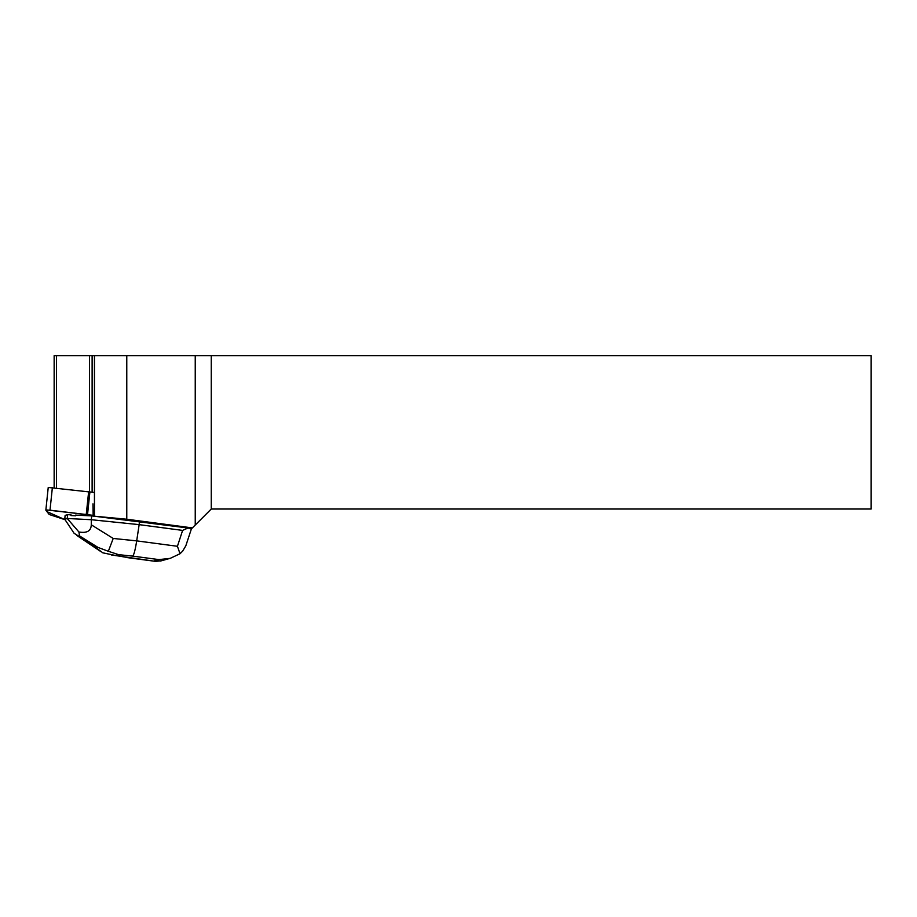 <?xml version="1.0" encoding="UTF-8"?>
<svg xmlns="http://www.w3.org/2000/svg" width="917" height="917" viewBox="0 0 917 917"><rect width="100%" height="100%" fill="white"/><g stroke="black" fill="none" stroke-linecap="round" stroke-linejoin="round"><path stroke-width="1.38" d="M49.174 514.483L65.061 519.71L46.882 511.594L46.985 509.99L93.156 515.343L49.999 510.184L45.85 510.15L49.174 514.483M48.234 487.454L45.85 510.15L48.234 487.454L94.451 492.486M188.042 527.986L191.252 529.029L211.254 509.027L871.15 509.027L871.15 355.624L126.775 355.624L126.775 519.228L93.167 516.076L188.042 527.986L182.609 530.404L177.428 546.28L136.69 540.87C135.292 549.719 133.962 554.796 132.713 556.115L158.916 559.599L170.207 558.361L180.03 553.73L177.428 546.28M126.775 519.228L192.387 527.905M92.961 503.869L93.167 516.076M91.711 515.904L75.63 515.09L75.561 515.801A12.425 1.295 -174 0 0 70.976 515.572L71.056 514.85L67.617 514.678L65.141 515.377L64.74 519.24L74.128 533.327L78.679 536.136L79.515 535.906L78.908 531.986L67.216 518.483L91.31 519.721L91.711 515.904L93.167 516.065M70.976 515.572L75.561 515.801M54.149 487.695L54.149 355.624L126.775 355.624M211.254 355.624L211.254 509.027M195.241 525.04L195.241 355.624M89.534 491.73L89.534 355.624M92.124 492.131L92.124 355.624M94.451 515.824L94.451 355.624M56.533 355.624L56.533 487.97M182.609 530.404L139.155 524.639L139.476 521.532M108.344 551.289L98.039 547.438L96.262 547.942L102.842 552.825L115.657 555.519L118.671 554.67L108.344 551.289L113.215 538.462L136.69 540.87L139.155 524.639L91.31 519.721L91.276 524.799C91.07 530.977 86.943 533.373 78.908 531.986M180.03 553.73L182.666 551.117L185.819 545.81L191.401 528.88M67.216 518.483L67.617 514.678M67.205 518.541L64.74 519.24M161.449 560.768L155.615 561.376L111.45 554.968M89.923 491.787L87.539 514.483M52.384 487.5L49.999 510.184M86.267 514.311L88.651 491.627M127.646 557.536L115.657 555.519M158.916 559.599L153.861 561.009M118.671 554.67L132.713 556.115M113.215 538.462L91.276 524.799M96.262 547.942L78.679 536.136M79.515 535.906L98.039 547.438M170.195 558.327L160.567 561.021M155.615 561.376L126.729 557.536M76.684 535.368L100.847 551.587"/></g></svg>
